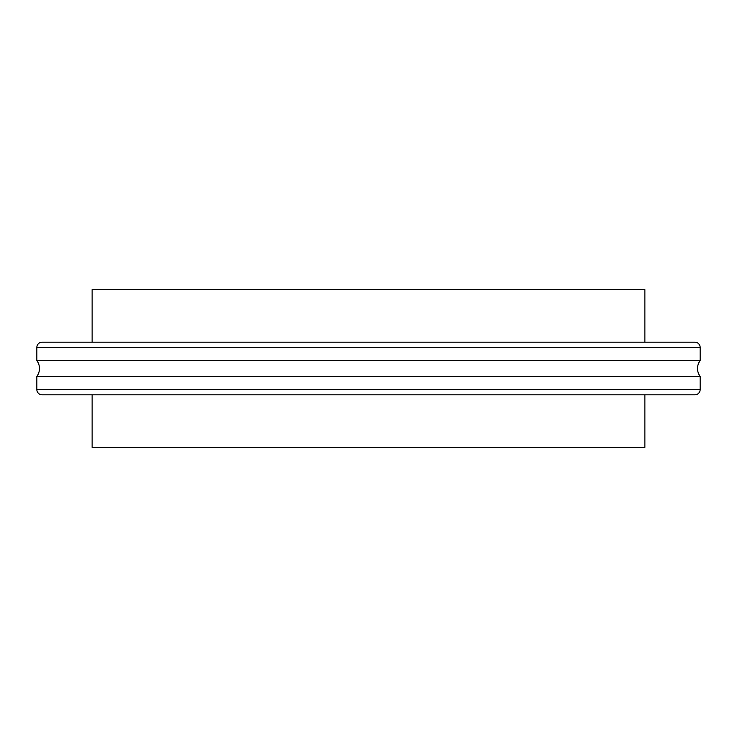 <?xml version="1.0" encoding="UTF-8"?>
<svg xmlns="http://www.w3.org/2000/svg" width="737" height="737" viewBox="0 0 737 737"><rect width="100%" height="100%" fill="white"/><g stroke="black" fill="none" stroke-linecap="round" stroke-linejoin="round"><path stroke-width="1.11" d="M36.85 376.395A13.165 13.165 0 0 0 36.85 360.605L700.15 360.605A13.165 13.165 0 0 0 700.15 376.395L700.15 389.56A5.26 5.26 0 0 1 694.89 394.82L42.11 394.82A5.26 5.26 0 0 1 36.85 389.56L36.85 376.395L700.15 376.395M700.15 360.605L700.15 347.44A5.26 5.26 0 0 0 694.89 342.18L42.11 342.18A5.26 5.26 0 0 0 36.85 347.44L36.85 360.605M92.125 394.82L92.125 447.46L644.875 447.46L644.875 394.82M644.875 342.18L644.875 289.54L92.125 289.54L92.125 342.18M527.425 394.82L497.945 394.82M700.15 347.44L36.85 347.44M36.85 389.56L700.15 389.56"/></g></svg>
